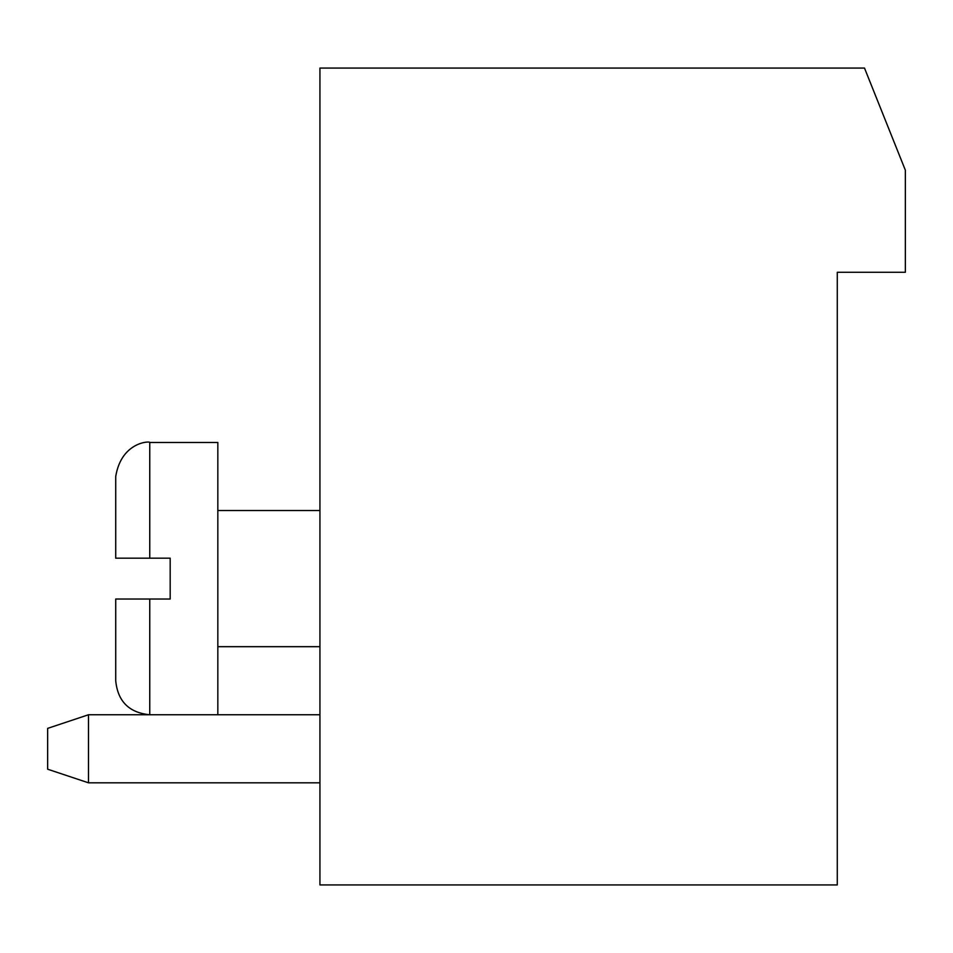 <?xml version="1.0" encoding="UTF-8"?>
<svg xmlns="http://www.w3.org/2000/svg" width="953" height="953" viewBox="0 0 953 953"><rect width="100%" height="100%" fill="white"/><g stroke="black" fill="none" stroke-linecap="round" stroke-linejoin="round"><path stroke-width="1.43" d="M837.282 884.932L319.934 884.932L319.934 68.068L864.502 68.068L905.35 170.182L905.35 272.284L837.282 272.284L837.282 884.932M319.934 782.818L88.498 782.818L88.498 714.75L319.934 714.75M149.752 599.032L149.752 714.75C129.084 712.737 117.743 701.384 115.718 680.716L115.718 599.032L170.182 599.032L170.182 558.184L149.752 558.184L149.752 442.466L217.832 442.466L217.832 714.75M88.498 714.75L47.65 728.366L47.65 769.202L88.498 782.818M149.752 558.184L115.718 558.184L115.718 476.5C121.543 441.048 150.919 441.072 149.752 442.466M319.934 510.534L217.832 510.534M319.934 646.682L217.832 646.682M149.752 714.75C129.084 712.737 117.743 701.384 115.718 680.716"/></g></svg>

